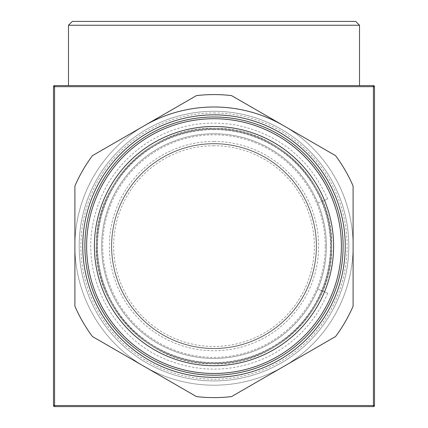 <?xml version="1.0" encoding="UTF-8"?>
<svg xmlns="http://www.w3.org/2000/svg" width="428" height="428" viewBox="0 0 428 428"><rect width="100%" height="100%" fill="white"/><g stroke="black" fill="none" stroke-linecap="round" stroke-linejoin="round"><path stroke-width="0.32" stroke-dasharray="2.14 1.6" d="M317.795 203.107L327.682 199.009L317.795 203.107A112.35 112.35 0 0 0 145.606 156.969A112.35 112.35 0 0 0 145.606 335.231A112.35 112.35 0 0 0 317.795 289.093L327.682 293.191L317.795 289.093M325.28 246.1A111.28 111.28 0 0 0 158.36 149.73A111.28 111.28 0 0 0 158.36 342.47A111.28 111.28 0 0 0 325.28 246.1M72.332 21.4L355.668 21.4M79.18 246.1A134.82 134.82 0 0 0 214 380.92A134.82 134.82 0 0 0 348.82 246.1A134.82 134.82 0 0 0 214 111.28A134.82 134.82 0 0 0 79.18 246.1M214 380.92A134.82 134.82 0 0 0 348.82 246.1A134.82 134.82 0 0 0 214 111.28A134.82 134.82 0 0 0 79.18 246.1A134.82 134.82 0 0 0 214 380.92M53.5 405.53L54.57 405.53L54.57 406.6A1.07 1.07 0 0 1 53.5 405.53L53.5 86.67A1.07 1.07 0 0 1 54.57 85.6L54.57 86.67L53.5 86.67M373.43 406.6L373.43 405.53L374.5 405.53A1.07 1.07 0 0 1 373.43 406.6L54.57 406.6M374.5 86.67L373.43 86.67L373.43 85.6A1.07 1.07 0 0 1 374.5 86.67L374.5 405.53M54.57 85.6L373.43 85.6M359.52 85.6L68.48 85.6L359.52 85.6M353.1 246.1A139.1 139.1 0 0 1 144.45 366.566A139.1 139.1 0 0 1 144.45 125.634A139.1 139.1 0 0 1 353.1 246.1A139.1 139.1 0 0 1 144.45 366.566A139.1 139.1 0 0 1 144.45 125.634L196.463 95.605A151.512 151.512 0 0 1 231.537 95.605L283.55 125.634A139.1 139.1 0 0 1 353.1 246.1L353.1 306.159A151.512 151.512 0 0 1 335.563 336.536L231.537 396.596A151.512 151.512 0 0 1 196.463 396.596L92.437 336.536A151.512 151.512 0 0 1 74.9 306.159L74.9 186.041A151.512 151.512 0 0 1 92.437 155.664L144.45 125.634A139.1 139.1 0 0 0 144.45 366.566A139.1 139.1 0 0 0 353.1 246.1A139.1 139.1 0 0 0 283.55 125.634L335.563 155.664A151.512 151.512 0 0 1 353.1 186.041L353.1 246.1M359.52 25.252L68.48 25.252M331.593 246.1A117.593 117.593 0 0 1 214 363.693A117.593 117.593 0 0 1 96.407 246.1A117.593 117.593 0 0 1 214 128.507A117.593 117.593 0 0 1 331.593 246.1A117.593 117.593 0 0 0 214 128.507A117.593 117.593 0 0 0 96.407 246.1A117.593 117.593 0 0 0 214 363.693A117.593 117.593 0 0 0 331.593 246.1A117.593 117.593 0 0 0 214 128.507A117.593 117.593 0 0 0 96.407 246.1A117.593 117.593 0 0 0 214 363.693A117.593 117.593 0 0 0 331.593 246.1A117.593 117.593 0 0 1 214 363.693A117.593 117.593 0 0 1 96.407 246.1A117.593 117.593 0 0 1 214 128.507A117.593 117.593 0 0 1 331.593 246.1A117.593 117.593 0 0 0 214 128.507A117.593 117.593 0 0 0 96.407 246.1A117.593 117.593 0 0 0 214 363.693A117.593 117.593 0 0 0 331.593 246.1A117.593 117.593 0 0 1 214 363.693A117.593 117.593 0 0 1 96.407 246.1A117.593 117.593 0 0 1 214 128.507A117.593 117.593 0 0 1 331.593 246.1A117.593 117.593 0 0 0 214 128.507A117.593 117.593 0 0 0 96.407 246.1A117.593 117.593 0 0 0 214 363.693A117.593 117.593 0 0 0 331.593 246.1A117.593 117.593 0 0 1 214 363.693A117.593 117.593 0 0 1 96.407 246.1A117.593 117.593 0 0 1 214 128.507A117.593 117.593 0 0 1 331.593 246.1A117.593 117.593 0 0 0 214 128.507A117.593 117.593 0 0 0 96.407 246.1A117.593 117.593 0 0 0 214 363.693A117.593 117.593 0 0 0 331.593 246.1M214 348.606A102.506 102.506 0 0 0 316.506 246.1A102.506 102.506 0 0 0 214 143.594A102.506 102.506 0 0 0 111.494 246.1A102.506 102.506 0 0 0 214 348.606A102.506 102.506 0 0 1 111.494 246.1A102.506 102.506 0 0 1 214 143.594A102.506 102.506 0 0 1 316.506 246.1A102.506 102.506 0 0 1 214 348.606A102.506 102.506 0 0 1 111.494 246.1A102.506 102.506 0 0 1 214 143.594A102.506 102.506 0 0 1 316.506 246.1A102.506 102.506 0 0 1 214 348.606M214 375.206A129.106 129.106 0 0 1 84.894 246.1A129.106 129.106 0 0 1 214 116.994A129.106 129.106 0 0 1 343.106 246.1A129.106 129.106 0 0 1 214 375.206M214 143.808A102.292 102.292 0 0 1 316.292 246.1A102.292 102.292 0 0 1 214 348.392A102.292 102.292 0 0 1 111.708 246.1A102.292 102.292 0 0 1 214 143.808A102.292 102.292 0 0 1 316.292 246.1A102.292 102.292 0 0 1 214 348.392A102.292 102.292 0 0 1 111.708 246.1A102.292 102.292 0 0 1 214 143.808M214 133.75A112.35 112.35 0 0 1 326.35 246.1A112.35 112.35 0 0 1 214 358.45A112.35 112.35 0 0 1 101.65 246.1A112.35 112.35 0 0 1 214 133.75A112.35 112.35 0 0 1 326.35 246.1A112.35 112.35 0 0 1 214 358.45A112.35 112.35 0 0 1 101.65 246.1A112.35 112.35 0 0 1 214 133.75M214 112.992A133.108 133.108 0 0 1 347.108 246.1A133.108 133.108 0 0 1 214 379.208A133.108 133.108 0 0 1 80.892 246.1A133.108 133.108 0 0 1 214 112.992M373.43 86.67L54.57 86.67L54.57 405.53L373.43 405.53L373.43 86.67M283.55 125.634A139.1 139.1 0 0 0 144.45 125.634M214 129.577A116.523 116.523 0 0 0 97.477 246.1A116.523 116.523 0 0 0 214 362.623A116.523 116.523 0 0 0 330.523 246.1A116.523 116.523 0 0 0 214 129.577M214 141.454A104.646 104.646 0 0 1 318.646 246.1A104.646 104.646 0 0 1 214 350.746A104.646 104.646 0 0 1 109.354 246.1A104.646 104.646 0 0 1 214 141.454M333.733 246.1A119.733 119.733 0 0 1 214 365.833A119.733 119.733 0 0 1 94.267 246.1A119.733 119.733 0 0 1 214 126.367A119.733 119.733 0 0 1 333.733 246.1M214 145.734A100.366 100.366 0 0 0 113.634 246.1A100.366 100.366 0 0 0 214 346.466A100.366 100.366 0 0 0 314.366 246.1A100.366 100.366 0 0 0 214 145.734M330.737 246.1A116.737 116.737 0 0 1 214 362.837A116.737 116.737 0 0 1 97.263 246.1A116.737 116.737 0 0 1 214 129.363A116.737 116.737 0 0 1 330.737 246.1A116.737 116.737 0 0 0 214 129.363A116.737 116.737 0 0 0 97.263 246.1A116.737 116.737 0 0 0 214 362.837A116.737 116.737 0 0 0 330.737 246.1A116.737 116.737 0 0 1 214 362.837A116.737 116.737 0 0 1 97.263 246.1A116.737 116.737 0 0 1 214 129.363A116.737 116.737 0 0 1 330.737 246.1A116.737 116.737 0 0 0 214 129.363A116.737 116.737 0 0 0 97.263 246.1A116.737 116.737 0 0 0 214 362.837A116.737 116.737 0 0 0 330.737 246.1M327.682 293.191C315.158 322.386 294.582 343.871 265.954 357.642C234.619 371.659 202.802 372.847 170.505 361.205C115.587 341.672 80.956 279.532 93.218 222.571C100.302 188.978 118.042 162.538 146.44 143.252C174.308 125.495 204.514 119.487 237.059 125.227C279.655 134.606 309.861 159.2 327.682 199.009M331.7 246.1C333.594 184.308 277.344 127.234 215.851 128.416C154.422 125.302 96.407 180.579 96.359 242.403C92.352 305.453 149.351 365.105 212.149 363.784C274.878 367.08 333.728 309.241 331.7 246.1"/><path stroke-width="0.64" d="M359.52 25.252L355.668 21.4L72.332 21.4L68.48 25.252L359.52 25.252L359.52 85.6M54.57 405.53L53.5 405.53A1.07 1.07 0 0 0 54.57 406.6L54.57 85.6A1.07 1.07 0 0 0 53.5 86.67L374.5 86.67A1.07 1.07 0 0 0 373.43 85.6L373.43 406.6A1.07 1.07 0 0 0 374.5 405.53L54.57 405.53M373.43 85.6L54.57 85.6M374.5 405.53L374.5 86.67M53.5 86.67L53.5 405.53M54.57 406.6L373.43 406.6M144.45 125.634A139.1 139.1 0 0 1 283.55 125.634M231.537 396.596L335.563 336.536A151.512 151.512 0 0 0 353.1 306.159L353.1 186.041A151.512 151.512 0 0 0 335.563 155.664L231.537 95.605A151.512 151.512 0 0 0 196.463 95.605L92.437 155.664A151.512 151.512 0 0 0 74.9 186.041L74.9 306.159A151.512 151.512 0 0 0 92.437 336.536L196.463 396.596A151.512 151.512 0 0 0 231.537 396.596M214 375.206A129.106 129.106 0 0 1 84.894 246.1A129.106 129.106 0 0 1 214 116.994A129.106 129.106 0 0 1 343.106 246.1A129.106 129.106 0 0 1 214 375.206M214 126.501A119.599 119.599 0 0 1 333.599 246.1A119.599 119.599 0 0 1 214 365.699A119.599 119.599 0 0 1 94.401 246.1A119.599 119.599 0 0 1 214 126.501M214 118.722A127.378 127.378 0 0 1 341.378 246.1A127.378 127.378 0 0 1 214 373.478A127.378 127.378 0 0 1 86.622 246.1A127.378 127.378 0 0 1 214 118.722M214 114.854A131.246 131.246 0 0 0 82.754 246.1A131.246 131.246 0 0 0 214 377.346A131.246 131.246 0 0 0 345.246 246.1A131.246 131.246 0 0 0 214 114.854M68.48 85.6L68.48 25.252"/></g></svg>
